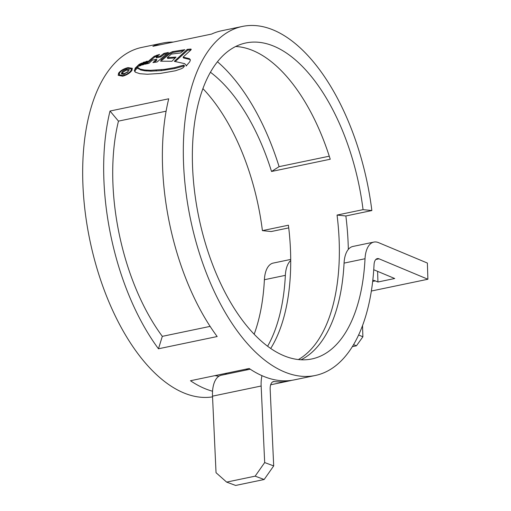 <?xml version="1.0" encoding="UTF-8"?>
<svg xmlns="http://www.w3.org/2000/svg" width="511" height="511" viewBox="0 0 511 511"><rect width="100%" height="100%" fill="white"/><g stroke="black" fill="none" stroke-linecap="round" stroke-linejoin="round"><path stroke-width="0.77" d="M158.461 348.783L162.319 336.353A161.406 81.677 -101.8 0 1 142.46 303.227A161.406 81.677 -101.8 0 1 118.463 121.126L110.018 111.034A178.288 90.223 -101.8 0 0 136.526 312.189A178.288 90.223 -101.8 0 0 158.461 348.783L217.169 336.538A178.288 90.223 -101.8 0 1 195.234 299.951A178.288 90.223 -101.8 0 1 168.726 98.789L110.018 111.034M166.107 111.187L118.463 121.126M222.132 286.614A161.406 81.677 -101.8 0 1 245.919 42.95A161.406 81.677 -101.8 0 1 335.606 115.301A161.406 81.677 -101.8 0 1 363.053 209.644L371.861 210.551A178.288 90.223 -101.8 0 0 341.546 106.339A178.288 90.223 -101.8 0 0 242.47 26.425A178.288 90.223 -101.8 0 0 216.198 295.575A178.288 90.223 -101.8 0 0 315.268 375.489A178.288 90.223 -101.8 0 0 374.039 264.781A9.933 5.027 78.2 0 1 377.316 258.617A9.933 5.027 78.2 0 1 379.041 258.815L427.892 279.242L427.381 263.056L378.53 242.629A26.815 13.573 78.2 0 0 373.867 242.086A26.815 13.573 78.2 0 0 365.026 258.738A161.406 81.677 -101.8 0 1 311.825 358.958A161.406 81.677 -101.8 0 1 222.132 286.614M235.718 46.501A161.406 81.677 -101.8 0 1 314.642 119.67A161.406 81.677 -101.8 0 1 330.234 159.234L271.533 171.479L279.095 166.656A178.288 90.223 -101.8 0 0 261.875 122.953A178.288 90.223 -101.8 0 0 217.494 61.78M210.462 72.268A161.406 81.677 -101.8 0 1 255.934 131.915A161.406 81.677 -101.8 0 1 271.533 171.479M202.944 88.659A161.406 81.677 -101.8 0 1 234.971 136.29A161.406 81.677 -101.8 0 1 262.411 230.633L288.415 225.21A161.406 81.677 78.2 0 1 270.696 348.476M290.708 260.514A26.815 13.573 78.2 0 0 285.355 275.352A161.406 81.677 -101.8 0 1 267.604 346.26M247.918 368.75A161.406 81.677 -101.8 0 1 245.797 370.124M218.951 376.211A161.406 81.677 -101.8 0 1 214.971 375.623M373.867 242.086L352.903 246.455A26.815 13.573 78.2 0 0 344.063 263.114A161.406 81.677 -101.8 0 1 301.056 359.782M162.319 336.353L210.123 326.382M290.702 259.428L273.232 263.076A26.815 13.573 78.2 0 0 264.391 279.728A161.406 81.677 -101.8 0 1 254.159 334.239M226.948 373.126A161.406 81.677 -101.8 0 1 224.834 374.493M329.269 156.194L279.095 166.656M348.33 249.4A178.288 90.223 78.2 0 0 345.864 215.974L371.861 210.551M273.698 465.911L264.161 479.503L255.149 476.156L264.679 462.564L273.698 465.911L270.166 389.356A9.933 5.027 -101.8 0 1 273.442 381.602A9.933 5.027 -101.8 0 1 274.279 381.57A178.288 90.223 78.2 0 0 289.271 380.912A178.288 90.223 78.2 0 0 291.775 380.318M262.411 230.633L271.22 231.54L288.734 227.887M212.544 396.862A178.288 90.223 -101.8 0 1 115.563 316.565A178.288 90.223 -101.8 0 1 141.834 47.408L162.798 43.039A178.288 90.223 -101.8 0 1 173.191 42.081M162.798 43.039A178.288 90.223 -101.8 0 0 152.891 46.309L211.592 34.071A178.288 90.223 -101.8 0 1 221.506 30.794L242.47 26.425M131.959 70.365L132.362 68.295L128.031 67.624C123.803 68.659 120.647 70.505 118.571 73.156L118.201 75.309L122.646 76.19C126.824 75.053 129.928 73.111 131.959 70.365M138.347 66.43L141.771 63.045L139.011 64.45L134.993 68.372L138.347 66.43M139.401 66.034L143.291 62.361L144.658 61.984L140.934 65.478L139.401 66.034M142.256 64.98L145.98 61.512L147.385 61.141L143.77 64.552L142.256 64.98M160.294 56.089L163.91 53.406L168.387 52.454L157.101 61.978L152.961 62.604L156.481 59.282L152.348 60.132L148.918 63.351L144.888 64.226L154.239 56.267L159.56 54.402L156.059 57.008L160.294 56.089L160.697 56.913L156.468 57.839L156.059 57.008M172.488 51.649L184.784 49.688L180.587 52.972L171.326 54.083L167.276 57.634L176.02 57.091L171.939 61.263L160.614 61.211L161.438 59.532L168.898 53.272L172.488 51.649L173.172 52.422L172.769 51.592M187.275 49.388L190.565 49.069L190.967 49.893L187.678 50.219L187.275 49.388L174.289 61.339L184.695 63.651L186.509 65.753M186.445 65.67L186.221 65.21L186.138 66.034L189.741 61.786L190.386 60.036L189.785 59.48L183.5 57.947L183.098 57.123L190.75 50.097L191.248 49.254L190.565 49.069M183.098 57.123L189.383 58.656L190.213 59.583M184.433 66.117L183.928 65.063L174.59 67.644L164.516 69.368L150.585 70.333L144.568 70.001L140.18 69.1L137.523 67.26L135.332 68.717L134.291 70.365L135.389 72.211L139.88 73.712L147.309 74.242L160.205 73.45L175.433 70.761L181.411 68.71L183.187 67.688L184.433 66.117L183.928 65.063L184.33 65.887L174.992 68.474L174.59 67.644M212.55 391.222A178.288 90.223 -101.8 0 1 190.469 380.733L249.176 368.488A178.288 90.223 -101.8 0 0 294.304 379.865L315.268 375.489M373.745 269.744L394.709 278.508L377.936 282.008L377.603 271.354M298.386 359.572A161.406 81.677 78.2 0 0 337.056 215.067L363.053 209.644M377.936 282.008L375.285 280.897A26.815 13.573 78.2 0 0 372.8 280.245M371.35 291.034L427.892 279.242M345.864 215.974L337.056 215.067M250.23 369.198L221.352 375.221A26.815 13.573 -101.8 0 0 212.512 396.159L216.038 472.707L226.629 482.103L235.648 485.45L264.161 479.503M226.629 482.103L255.149 476.156M264.679 462.564L261.153 386.009A26.815 13.573 -101.8 0 1 261.971 375.668M362.535 325.558L362.893 336.787L356.423 345.806L353.567 344.612M352.322 346.662L356.423 345.806M358.601 334.992L362.893 336.787M118.974 73.98L118.571 73.156M128.261 68.097L128.031 67.624M130.988 70.569C129.257 72.907 126.6 74.561 123.023 75.526L119.216 74.785L119.536 72.958C121.311 70.684 124.001 69.106 127.603 68.212L131.333 68.8L130.988 70.569L131.308 71.227M175.388 61.409L187.678 50.219M183.347 50.761L173.172 52.422M161.438 59.532L161.84 60.355L169.301 54.102L172.897 52.48M175.164 57.941L167.672 58.458L167.276 57.634M166.605 53.738L164.312 54.236L160.697 56.913M157.65 55.795L156.986 55.028M146.529 63.856L154.641 57.098L157.388 55.859M156.481 59.282L156.883 60.106L154.456 62.361M164.312 54.236L163.91 53.406M146.287 62.138L145.98 61.512M143.585 62.955L143.291 62.361M138.072 66.539L139.573 65.178M139.414 65.274L139.011 64.45M134.77 71.681L135.734 69.541L137.925 68.084L137.523 67.26M174.992 68.474L161.527 70.614L150.988 71.157L144.971 70.825L140.582 69.924L137.925 68.084M126.939 69.292C124.505 69.918 122.781 70.997 121.759 72.543L121.433 73.948L123.777 74.306L128.242 71.597L124.09 73.673L122.595 73.424L122.883 72.319L126.511 69.988L127.967 70.48L129.098 70.243L129.206 69.515L126.939 69.292L127.233 69.886M128.363 70.946L127.967 70.48M124.333 74.165L124.09 73.673M127.424 72.473L127.111 71.834M264.391 279.728L285.355 275.352M344.063 263.114L365.026 258.738M272.663 381.902L274.279 381.57M372.666 281.44L375.285 280.897M375.815 259.492L379.041 258.815M212.512 396.159L261.153 386.009M123.272 76.037L123.023 75.526M189.785 59.48L189.383 58.656M169.301 54.102L168.898 53.272M154.641 57.098L154.239 56.267M140.384 64.38L140.11 63.824M134.687 71.189L134.291 70.365M135.734 69.541L135.332 68.717M138.845 69.1L138.443 68.276M140.582 69.924L140.18 69.1M144.971 70.825L144.568 70.001M146.676 71.01L146.274 70.186M150.988 71.157L150.585 70.333M156.462 70.991L156.059 70.167M161.527 70.614L161.125 69.783M164.919 70.192L164.516 69.368M122.161 73.367L121.759 72.543M270.67 384.789L289.271 380.912M131.333 68.8L131.736 69.624M119.216 74.785L119.619 75.609M122.595 73.424L122.998 74.248"/></g></svg>
